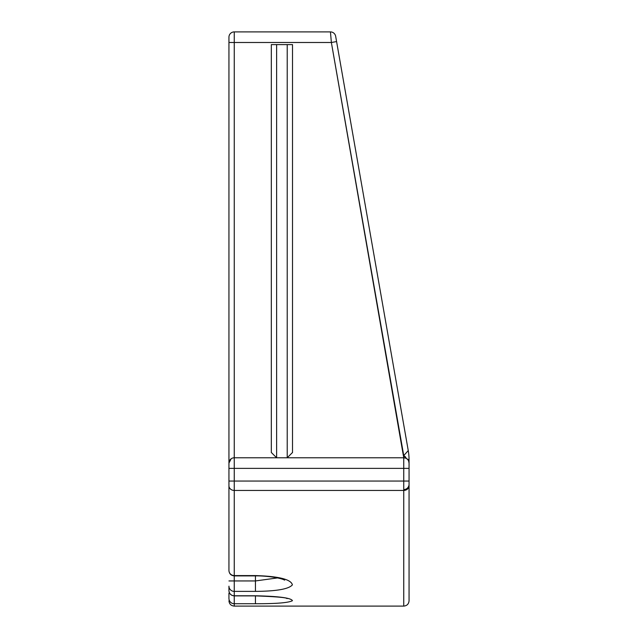 <?xml version="1.0" encoding="UTF-8"?>
<svg xmlns="http://www.w3.org/2000/svg" width="638" height="638" viewBox="0 0 638 638"><rect width="100%" height="100%" fill="white"/><g stroke="black" fill="none" stroke-linecap="round" stroke-linejoin="round"><path stroke-width="0.96" d="M409.054 481.052L409.054 485.749A5.295 4.697 180 0 1 403.75 490.439L403.75 481.052L409.054 481.052L409.054 468.38L409.054 481.052L403.75 481.052L403.75 468.38L409.054 468.38L409.054 463.068L409.054 468.38L403.75 468.38L403.75 457.781A5.295 5.295 0 0 1 409.054 463.076L408.607 460.963L409.054 463.076L409.054 459.743L409.054 463.068A5.295 5.295 0 0 0 403.75 457.781L405.704 458.156L403.75 457.781L331.369 42.491L336.585 41.582L408.256 450.595A52.97 52.97 85 0 1 409.054 459.743A52.97 52.97 85 0 0 408.256 450.595L403.75 455.596L407.156 459.105L409.054 459.743L409.054 460.78L409.054 459.743A52.97 52.97 85 0 0 408.256 450.595L403.75 455.596L331.369 42.491L228.946 42.491L228.946 37.195L228.946 485.741A5.295 4.697 0 0 0 234.25 490.439L234.25 575.58A5.295 5.136 180 0 1 228.946 570.436L228.946 565.3M255.439 591.243L255.431 580.947L234.25 580.947L234.25 575.891L234.25 580.947L228.946 580.947L234.25 580.947L234.25 591.386L234.25 580.947L255.431 580.947L277.618 577.908L255.431 580.947L255.439 591.386L234.25 591.386A5.295 5.224 180 0 1 228.946 586.17L228.946 590.533A5.295 5.24 0 0 0 234.25 595.78L234.25 591.386L255.439 591.386C276.645 591.219 288.966 589.034 292.395 584.839C291.04 579.36 278.726 576.274 255.439 575.58L234.25 575.58L234.25 490.439A5.295 4.697 180 0 1 228.946 485.749L228.946 481.052L234.25 481.052L234.25 490.439L234.25 481.052L228.946 481.052L228.946 468.38L234.25 468.38L234.25 481.052L403.75 481.052L403.75 468.38L228.946 468.38L228.946 463.076A5.295 5.295 0 0 1 234.25 457.781L234.25 468.38L234.25 457.781A5.295 5.295 0 0 0 228.946 463.076L229.257 461.314M228.946 593.149L228.946 598.428L228.946 593.149L229.608 593.149L228.946 593.149M404.978 431.886L335.66 36.286A5.295 5.295 0 0 0 330.444 31.9L331.369 42.491L234.25 42.491L234.25 457.781L403.75 457.781L403.75 455.596L405.784 453.339L403.75 455.596L405.64 457.079L403.75 455.596M409.054 485.749L409.054 600.805C408.735 604.019 406.972 605.789 403.75 606.1L403.75 490.439A5.295 4.697 0 0 0 409.054 485.749M342.056 72.796L341.545 69.893L342.056 72.796M408.256 450.595A52.97 52.97 85 0 1 409.046 459.647M340.118 61.727L339.607 58.824M339.759 59.677L339.488 58.114M403.75 489.561A5.295 5.295 0 0 0 409.054 484.266M330.444 31.9L234.25 31.9A5.295 5.295 0 0 0 228.946 37.195L228.946 42.491L228.946 37.195A5.295 5.295 0 0 1 234.25 31.9L234.25 42.491L234.25 31.9L330.444 31.9L331.369 42.491L336.585 41.582L335.66 36.286M228.946 485.749L228.946 570.436A5.295 5.136 0 0 0 234.25 575.58L255.439 575.58L255.439 591.386C276.645 591.219 288.966 589.034 292.395 584.839C291.04 579.36 278.726 576.274 255.439 575.58L255.439 591.386M229.481 460.78L231.187 458.754L228.946 463.076L228.946 42.491L234.25 42.491L234.25 457.781L403.75 457.781L403.75 468.38L234.25 468.38L234.25 481.052L403.75 481.052L403.75 490.439L234.25 490.439L403.75 490.439L403.75 606.1L234.25 606.1L234.25 603.715L255.439 603.715C276.286 603.787 288.623 602.774 292.451 600.685C291.048 597.91 278.71 596.275 255.439 595.78L234.25 595.78A5.295 5.24 180 0 1 228.946 590.533L228.946 586.17A5.295 5.224 0 0 0 234.25 591.386L234.25 595.78L255.439 595.78L255.439 603.715C276.286 603.787 288.623 602.774 292.451 600.685C291.048 597.91 278.71 596.275 255.439 595.78M228.946 600.805C229.265 604.019 231.028 605.789 234.25 606.1L234.25 603.715A5.295 5.287 180 0 1 228.946 598.428A5.295 5.287 0 0 0 234.25 603.715L234.25 595.884L255.439 595.884L255.439 603.715L234.25 603.715L234.25 595.884C231.028 595.573 229.265 593.811 228.946 590.589L228.946 590.533M228.946 598.428C228.946 601.57 228.946 601.57 228.946 598.428M292.515 452.486L287.22 457.781C294.198 450.803 294.198 450.803 287.22 457.781L287.22 44.612C294.198 44.612 294.198 44.612 287.22 44.612L276.621 44.612L276.621 457.781C269.643 450.803 269.643 450.803 276.621 457.781L271.325 452.486M287.22 457.781L287.22 44.612L276.621 44.612C269.643 44.612 269.643 44.612 276.621 44.612L276.621 457.781M287.22 44.612L292.515 44.612L292.515 452.613M271.325 452.613L271.325 44.612L276.621 44.612M341.681 70.643L341.553 69.901M340.237 62.428L339.998 61.049M284.723 580.117L282.73 579.272C274.579 576.608 260.966 575.707 255.439 575.891L234.25 575.891C231.028 575.58 229.265 573.817 228.946 570.595M286.007 597.981L287.116 598.604C286.621 597.567 276.063 596.658 255.439 595.884"/></g></svg>
